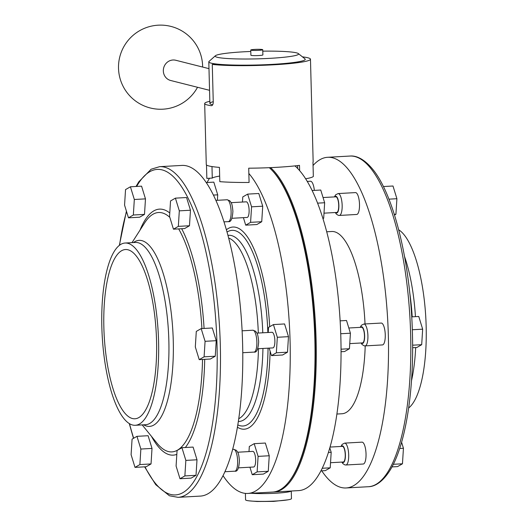 <?xml version="1.0" encoding="UTF-8"?>
<svg xmlns="http://www.w3.org/2000/svg" width="528" height="528" viewBox="0 0 528 528"><rect width="100%" height="100%" fill="white"/><g stroke="black" fill="none" stroke-linecap="round" stroke-linejoin="round"><path stroke-width="0.79" d="M209.84 101.303A53.46 4.871 -1.5 0 0 204.679 103.534A53.46 4.871 -1.5 0 0 211.345 105.706C212.533 105.633 213.167 104.419 213.259 102.062L212.276 64.423L216.638 64.053A48.246 4.396 -1.5 0 0 272.026 64.39A48.246 4.396 -1.5 0 0 305.257 59.341A48.246 4.396 -1.5 0 0 304.966 58.872L298.346 53.572A41.725 3.802 -1.5 0 0 262.786 51.15M297.614 165.594L297.693 168.505M219.668 176.075A48.246 4.396 -1.5 0 0 212.276 178.088L206.844 178.391L206.488 164.96M204.679 103.534L206.276 164.545A53.46 4.871 -1.5 0 0 219.437 167.389L219.813 181.665A53.46 4.871 -1.5 0 0 249.084 182.47L248.714 168.194A53.46 4.871 -1.5 0 0 276.335 167.343A53.46 4.871 -1.5 0 0 299.501 165.363L299.64 170.636M212.276 64.423A53.46 4.871 -1.5 0 0 273.649 64.799A53.46 4.871 -1.5 0 0 310.471 59.202A53.46 4.871 -1.5 0 0 302.445 56.852M305.646 178.787A53.46 4.871 -1.5 0 0 313.342 176.451L312.965 162.175A53.46 4.871 -1.5 0 0 313.157 161.746L310.471 59.202M212.276 178.088L211.979 166.571M213.246 101.693A48.246 4.396 -1.5 0 0 209.893 103.402A48.246 4.396 -1.5 0 0 212.692 104.795M330.535 462.713L343.246 462A7.821 2.402 -93.2 0 0 345.233 456.443A7.821 2.402 -93.2 0 0 343.847 447.757A7.821 2.402 -93.2 0 0 342.375 446.378L330.026 447.071M349.76 343.616L362.472 342.91A7.821 2.402 -93.2 0 0 363.429 342.151A7.821 2.402 -93.2 0 0 364.294 333.307A7.821 2.402 -93.2 0 0 361.601 327.287L348.817 328M238.55 467.841L253.651 467.003A7.821 2.402 -93.2 0 0 255.638 461.446A7.821 2.402 -93.2 0 0 254.258 452.753A7.821 2.402 -93.2 0 0 252.78 451.381L237.679 452.219M257.783 348.744L272.884 347.906A7.821 2.402 -93.2 0 0 273.841 347.147A7.821 2.402 -93.2 0 0 274.699 338.303A7.821 2.402 -93.2 0 0 272.012 332.284L256.905 333.122M307.27 181.414L310.497 181.236A10.949 3.366 86.8 0 1 314.345 190.397M344.678 443.117L362.023 442.147A10.949 3.366 86.8 0 1 366.036 453.948A10.949 3.366 86.8 0 1 363.244 464.02L345.899 464.99A10.949 3.366 86.8 0 0 348.691 454.912A10.949 3.366 86.8 0 0 344.678 443.117L342.177 444.365L340.976 446.457M363.904 324.02L381.249 323.057A10.949 3.366 86.8 0 1 385.262 334.851A10.949 3.366 86.8 0 1 382.47 344.923L365.125 345.893A10.949 3.366 86.8 0 0 367.917 335.815A10.949 3.366 86.8 0 0 363.904 324.02L361.403 325.268L360.202 327.36M324.001 213.16L336.712 212.447A7.821 2.402 -93.2 0 0 338.705 205.253A7.821 2.402 -93.2 0 0 335.841 196.825L323.057 197.538M338.144 193.565L355.489 192.595A10.949 3.366 86.8 0 1 359.502 204.395A10.949 3.366 86.8 0 1 356.704 214.467L339.365 215.437A10.949 3.366 86.8 0 0 342.157 205.359A10.949 3.366 86.8 0 0 338.144 193.565L335.636 194.812L334.435 196.904M398.719 229.812A91.271 28.057 86.8 0 1 426.162 326.396A91.271 28.057 86.8 0 1 408.652 407.992M269.306 167.686A165.594 50.906 86.8 0 1 271.069 169.343L271.663 169.93A164.941 50.701 86.8 0 1 315.275 339.643A164.941 50.701 86.8 0 1 289.047 481.635L288.526 482.282A165.594 50.906 86.8 0 1 272.606 492.063L247.83 493.442A165.594 50.906 86.8 0 1 223.021 475.629M270.56 167.633A165.594 50.906 86.8 0 1 316.094 339.656A165.594 50.906 86.8 0 1 273.841 491.997A165.594 50.906 86.8 0 1 273.22 492.017M294.928 165.891A165.594 50.906 86.8 0 1 340.87 338.276A165.594 50.906 86.8 0 1 298.617 490.611L273.841 491.997M365.211 345.886A91.271 28.057 86.8 0 1 341.953 413.761L336.89 414.038M313.051 165.495A165.594 50.906 86.8 0 1 327.644 157.291A165.594 50.906 86.8 0 1 388.344 335.63A165.594 50.906 86.8 0 1 346.091 487.964A165.594 50.906 86.8 0 1 321.743 470.831M101.838 326.99A91.271 28.057 86.8 0 1 125.123 243.025A91.271 28.057 86.8 0 1 158.578 341.319A91.271 28.057 86.8 0 1 135.293 425.284A91.271 28.057 86.8 0 1 101.838 326.99M156.552 340.811A84.751 26.057 86.8 0 1 134.93 418.777A84.751 26.057 86.8 0 1 103.864 327.505A84.751 26.057 86.8 0 1 125.486 249.533A84.751 26.057 86.8 0 1 156.552 340.811M271.069 169.343A165.594 50.906 86.8 0 1 314.853 339.728A165.594 50.906 86.8 0 1 288.526 482.282M207.088 182.51A165.594 50.906 86.8 0 1 209.491 178.246M248.853 173.468A165.594 50.906 86.8 0 1 290.077 341.108A165.594 50.906 86.8 0 1 247.83 493.442M181.909 165.422A165.594 50.906 86.8 0 1 242.609 343.754A165.594 50.906 86.8 0 1 200.356 496.096L178.055 497.336A165.594 50.906 86.8 0 0 220.308 345.002A165.594 50.906 86.8 0 0 159.608 166.67L181.909 165.422M232.016 218.288L247.117 217.45A7.821 2.402 -93.2 0 0 249.117 210.25A7.821 2.402 -93.2 0 0 246.246 201.828L231.145 202.666M141.57 186.16L145.477 198.871L144.5 214.388L139.616 217.206L128.469 217.826L124.562 205.121L125.539 189.598L130.423 186.787L141.57 186.16M148.104 435.712L152.011 448.424L151.034 463.94L146.15 466.759L135.003 467.379L131.096 454.674L132.073 439.151L136.957 436.339L148.104 435.712M193.096 447.077L196.997 459.782L196.02 475.306L191.143 478.117L179.989 478.738L176.088 466.033L177.065 450.509L181.942 447.698L193.096 447.077M215.252 356.209L210.368 359.02L199.221 359.647L195.314 346.936L196.291 331.419L201.175 328.601L212.322 327.98L216.229 340.685L215.252 356.209L204.098 356.829L199.221 359.647M190.463 210.23L189.486 225.753L184.609 228.565L173.455 229.185L169.554 216.48L170.531 200.957L175.408 198.145L186.562 197.525L190.463 210.23L179.315 210.85L178.339 226.373L189.486 225.753M206.257 182.556L213.82 182.134L217.721 194.839L217.378 200.303M248.992 451.592L249.315 446.483L254.192 443.672L265.346 443.045L269.247 455.756L268.27 471.273L263.393 474.085L252.239 474.712L249.935 467.207M268.217 332.495L268.541 327.386L273.425 324.575L284.572 323.948L288.479 336.659L287.496 352.176L282.619 354.994L271.471 355.615L269.161 348.11M242.458 202.039L242.781 196.931L247.658 194.113L258.806 193.492L262.713 206.197L261.736 221.72L256.852 224.532L245.705 225.159L243.401 217.655M326.72 231.779L331.789 231.502A91.271 28.057 86.8 0 1 365.033 323.961M312.134 190.522L320.747 190.04L324.654 202.745L323.677 218.269L322.978 218.665M323.677 218.269L322.872 218.308M324.654 202.745L317.592 203.141M383.374 186.542L392.997 186.008L396.904 198.713L395.927 214.236L394.515 215.048M395.927 214.236L394.291 214.328M396.904 198.713L388.931 199.162M247.658 194.113L251.566 206.824L250.589 222.341L261.736 221.72M250.589 222.341L245.705 225.159M251.566 206.824L262.713 206.197M178.339 226.373L173.455 229.185M175.408 198.145L179.315 210.85M273.425 324.575L277.325 337.28L276.349 352.803L287.496 352.176M276.349 352.803L271.471 355.615M277.325 337.28L288.479 336.659M201.175 328.601L205.075 341.312L216.229 340.685M205.075 341.312L204.098 356.829M254.192 443.672L258.1 456.377L257.123 471.893L268.27 471.273M257.123 471.893L252.239 474.712M258.1 456.377L269.247 455.756M181.942 447.698L185.849 460.403L184.873 475.926L196.02 475.306M184.873 475.926L179.989 478.738M185.849 460.403L196.997 459.782M136.957 436.339L140.857 449.044L139.88 464.567L151.034 463.94M139.88 464.567L135.003 467.379M140.857 449.044L152.011 448.424M213.418 195.076L217.721 194.839M130.423 186.787L134.323 199.492L145.477 198.871M134.323 199.492L133.346 215.008L144.5 214.388M133.346 215.008L128.469 217.826M340.131 320.852L346.513 320.496L350.414 333.201L349.437 348.724L344.56 351.536L341.048 351.734M350.414 333.201L340.732 333.742M349.437 348.724L341.042 349.193M329.809 447.817L331.188 452.298L328.396 452.456M331.188 452.298L330.211 467.821L322.219 468.263M330.211 467.821L325.327 470.633L320.912 470.877M411.708 316.859L418.763 316.463L422.664 329.175L421.687 344.692L416.81 347.51L412.619 347.741M422.664 329.175L412.309 329.749M421.687 344.692L412.612 345.2M401.59 442.246L403.438 448.265L399.676 448.477M403.438 448.265L402.461 463.789L393.314 464.297M402.461 463.789L397.577 466.6L391.961 466.917M250.754 50.028L250.892 55.222A5.999 0.548 -1.5 0 0 258.753 55.539A5.999 0.548 -1.5 0 0 262.885 54.912L262.746 49.718A5.999 0.548 -1.5 0 0 254.885 49.401A5.999 0.548 -1.5 0 0 250.754 50.028A5.999 0.548 -1.5 0 0 258.614 50.345A5.999 0.548 -1.5 0 0 262.746 49.718M250.793 51.467A41.725 3.802 -1.5 0 0 243.916 51.79A41.725 3.802 -1.5 0 0 215.404 55.744A41.725 3.802 -1.5 0 0 269.854 58.344A41.725 3.802 -1.5 0 0 298.346 53.572M215.404 55.744L209.068 61.387A48.246 4.396 -1.5 0 0 208.804 61.862A48.246 4.396 -1.5 0 0 272.026 64.39A48.246 4.396 -1.5 0 0 305.257 59.341M245.401 493.39L245.566 499.825A22.955 2.092 -1.5 0 0 249.071 500.841A22.955 2.092 -1.5 0 0 275.656 501.026A22.955 2.092 -1.5 0 0 288.017 499.818A22.955 2.092 -1.5 0 0 291.469 498.623L291.271 491.02M250.001 493.172A22.955 2.092 -1.5 0 0 275.451 493.238A22.955 2.092 -1.5 0 0 291.172 491.027M208.982 68.653L175.798 60.271A10.428 9.88 104.2 0 0 163.33 70.937A10.428 9.88 104.2 0 0 170.689 80.5L209.55 90.314M342.355 462.053A8.342 2.567 -93.2 0 0 345.404 454.846A8.342 2.567 -93.2 0 0 341.484 446.431M361.581 342.956A8.342 2.567 -93.2 0 0 364.63 335.749A8.342 2.567 -93.2 0 0 360.71 327.334M237.64 461.109A10.949 3.366 -93.2 0 0 233.627 449.315L236.254 450.272C238.102 452.641 238.702 452.846 239.435 460.832C238.953 468.369 237.422 471.821 234.848 471.181A10.949 3.366 -93.2 0 0 237.64 461.109M256.872 342.012A10.949 3.366 -93.2 0 0 252.853 330.218L255.479 331.175C257.334 333.551 257.928 333.749 258.667 341.741C258.185 349.279 256.654 352.724 254.074 352.09A10.949 3.366 -93.2 0 0 256.872 342.012M231.106 211.556A10.949 3.366 -93.2 0 0 227.093 199.762L229.72 200.719C231.568 203.089 232.162 203.293 232.901 211.279C232.419 218.816 230.888 222.268 228.314 221.628A10.949 3.366 -93.2 0 0 231.106 211.556M335.821 212.5A8.342 2.567 -93.2 0 0 338.87 205.293A8.342 2.567 -93.2 0 0 334.95 196.878M415.681 347.569A91.271 28.057 86.8 0 1 411.497 380.701M368.392 486.717C373.124 486.677 380.86 484.103 389.248 471.524C405.115 447.414 414.104 392.951 412.441 334.112C410.87 264.535 394.139 194.548 372.28 168.729C362.571 157.238 354.631 155.569 349.945 156.05A165.594 50.906 86.8 0 1 410.645 334.382A165.594 50.906 86.8 0 1 368.392 486.717L346.091 487.964M404.58 256.615A91.271 28.057 86.8 0 1 415.444 316.648M409.715 292.585A93.172 28.644 86.8 0 1 412.203 316.833M125.123 243.025L135.399 242.451A91.271 28.057 86.8 0 1 168.854 340.751A91.271 28.057 86.8 0 1 145.563 424.71L135.293 425.284M268.052 348.176A97.984 30.122 86.8 0 1 237.798 424.875M270.112 351.206A101.244 31.126 86.8 0 1 237.409 427.192M227.951 235.363A93.225 28.657 86.8 0 1 262.786 332.798M227.04 232.036A97.984 30.122 86.8 0 1 267.868 332.515M258.449 348.711A91.271 28.057 86.8 0 1 238.735 418.73M262.937 348.46A93.225 28.657 86.8 0 1 238.333 421.463M228.657 238.036A91.271 28.057 86.8 0 1 258.317 333.049M119.546 245.243A162.987 50.101 86.8 0 1 126.555 211.603M136.64 186.437A162.987 50.101 86.8 0 1 187.618 197.248A162.987 50.101 86.8 0 1 217.021 344.936A162.987 50.101 86.8 0 1 144.982 466.825M202.534 359.462A119.882 36.854 86.8 0 1 156.948 443.124L142.184 424.901M204.712 359.337A123.196 37.871 86.8 0 1 185.348 447.506M176.821 454.37A123.196 37.871 86.8 0 1 151.47 436.366M133.478 242.563A93.172 28.644 86.8 0 1 173.263 340.685A93.172 28.644 86.8 0 1 143.642 424.822M132.013 242.642L144.659 222.889A119.882 36.854 86.8 0 1 169.811 217.338M178.655 228.895A119.882 36.854 86.8 0 1 201.927 328.561M139.966 230.215A123.196 37.871 86.8 0 1 169.772 212.982M181.678 228.73A123.196 37.871 86.8 0 1 204.079 328.442M133.663 438.233A162.987 50.101 86.8 0 1 129.499 423.707M226.4 229.772A101.244 31.126 86.8 0 1 269.696 326.72M233.627 449.315L232.637 449.368M252.853 330.218L242.108 330.818M227.093 199.762L215.906 200.383M159.608 166.67L151.133 169.224L138.778 181.817L136.039 186.47M126.41 211.141L119.348 245.395M129.281 423.575L133.485 438.339M144.626 466.844L155.72 484.658L169.409 495.766L178.055 497.336M349.945 156.05L327.644 157.291M335.306 212.527L336.323 214.064L338.303 215.332L339.365 215.437M228.314 221.628L223.997 221.872M254.074 352.09L242.768 352.717M234.848 471.181L224.888 471.742M361.073 342.982L362.083 344.527L364.069 345.787L365.125 345.893M341.847 462.079L342.857 463.617L344.837 464.884L345.899 464.99M209.893 103.402L208.804 61.862M288.017 499.818L273.59 501.395L256.846 501.488L249.071 500.841M202.64 67.049A42.068 42.068 0 0 0 119.783 56.885A42.068 42.068 0 0 0 197.531 87.278"/></g></svg>
